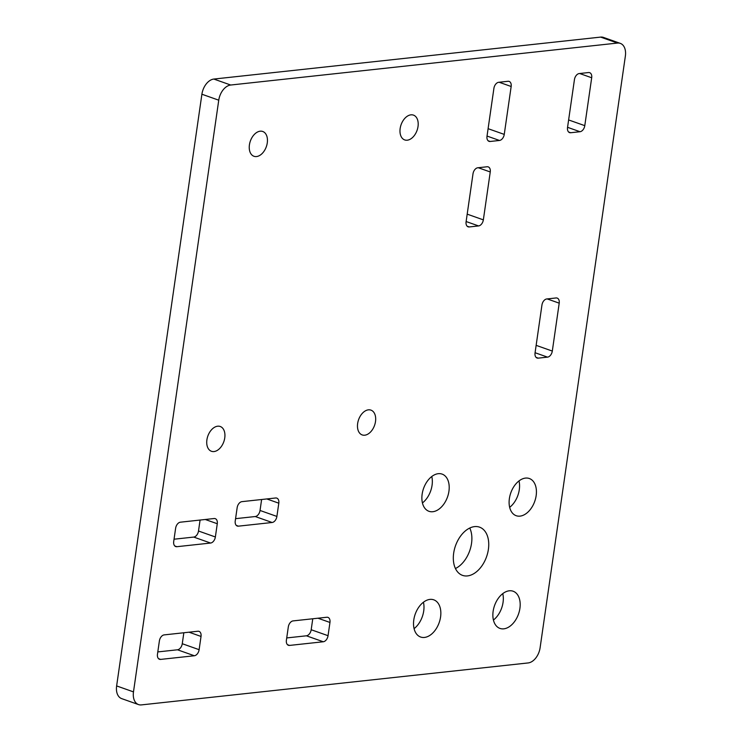 <?xml version="1.0" encoding="UTF-8"?>
<svg xmlns="http://www.w3.org/2000/svg" width="742" height="742" viewBox="0 0 742 742"><rect width="100%" height="100%" fill="white"/><g stroke="black" fill="none" stroke-linecap="round" stroke-linejoin="round"><path stroke-width="1.11" d="M509.262 590.799A19.728 12.707 -70.5 0 1 513.102 591.216A19.728 12.707 -70.5 0 1 519.354 611.222A19.728 12.707 -70.5 0 1 503.781 628.836A19.728 12.707 -70.5 0 1 499.95 628.409A19.728 12.707 -70.5 0 1 493.699 608.403A19.728 12.707 -70.5 0 1 509.262 590.799M493.421 620.043A19.728 12.707 109.5 0 0 502.77 593.619M429.924 599.406A19.728 12.707 -70.5 0 1 433.764 599.824A19.728 12.707 -70.5 0 1 440.015 619.83A19.728 12.707 -70.5 0 1 424.443 637.443A19.728 12.707 -70.5 0 1 420.612 637.016A19.728 12.707 -70.5 0 1 414.361 617.01A19.728 12.707 -70.5 0 1 429.924 599.406M414.082 628.65A19.728 12.707 109.5 0 0 423.432 602.226M525.503 478.089A19.728 12.707 -70.5 0 1 529.343 478.516A19.728 12.707 -70.5 0 1 535.594 498.522A19.728 12.707 -70.5 0 1 520.021 516.126A19.728 12.707 -70.5 0 1 516.191 515.709A19.728 12.707 -70.5 0 1 509.939 495.702A19.728 12.707 -70.5 0 1 525.503 478.089M509.661 507.342A19.728 12.707 109.5 0 0 519.01 480.918M438.281 473.684A19.728 12.707 -70.5 0 1 442.121 474.11A19.728 12.707 -70.5 0 1 448.372 494.116A19.728 12.707 -70.5 0 1 432.799 511.72A19.728 12.707 -70.5 0 1 428.959 511.303A19.728 12.707 -70.5 0 1 422.708 491.297A19.728 12.707 -70.5 0 1 438.281 473.684M422.439 502.937A19.728 12.707 109.5 0 0 431.779 476.512M474.583 526.607A25.571 16.472 -70.5 0 1 479.555 527.154A25.571 16.472 -70.5 0 1 487.661 553.087A25.571 16.472 -70.5 0 1 467.479 575.913A25.571 16.472 -70.5 0 1 462.507 575.365A25.571 16.472 -70.5 0 1 454.401 549.432A25.571 16.472 -70.5 0 1 474.583 526.607M455.44 568.53A25.571 16.472 109.5 0 0 469.76 528.035M368.403 409.844A13.152 8.468 -70.5 0 1 370.963 410.131A13.152 8.468 -70.5 0 1 375.127 423.469A13.152 8.468 -70.5 0 1 364.749 435.202A13.152 8.468 -70.5 0 1 362.189 434.923A13.152 8.468 -70.5 0 1 358.024 421.586A13.152 8.468 -70.5 0 1 368.403 409.844M217.656 426.205A13.152 8.468 -70.5 0 1 220.216 426.483A13.152 8.468 -70.5 0 1 224.381 439.82A13.152 8.468 -70.5 0 1 214.002 451.563A13.152 8.468 -70.5 0 1 211.451 451.275A13.152 8.468 -70.5 0 1 207.278 437.938A13.152 8.468 -70.5 0 1 217.656 426.205M410.92 114.843A13.152 8.468 -70.5 0 1 413.47 115.121A13.152 8.468 -70.5 0 1 417.644 128.459A13.152 8.468 -70.5 0 1 407.265 140.201A13.152 8.468 -70.5 0 1 404.705 139.923A13.152 8.468 -70.5 0 1 400.532 126.585A13.152 8.468 -70.5 0 1 410.92 114.843M260.173 131.195A13.152 8.468 -70.5 0 1 262.724 131.473A13.152 8.468 -70.5 0 1 266.897 144.811A13.152 8.468 -70.5 0 1 256.519 156.553A13.152 8.468 -70.5 0 1 253.959 156.274A13.152 8.468 -70.5 0 1 249.794 142.937A13.152 8.468 -70.5 0 1 260.173 131.195M538.2 358.145A5.843 3.766 -70.5 0 1 537.069 358.015A5.843 3.766 -70.5 0 1 535.047 352.942L541.948 305.036A5.843 3.766 -70.5 0 1 546.733 298.97L556.055 297.959A5.843 3.766 -70.5 0 1 557.186 298.089A5.843 3.766 -70.5 0 1 559.208 303.163L552.308 351.068A5.843 3.766 -70.5 0 1 547.522 357.134L538.2 358.145L536.104 357.403M469.25 226.95A5.843 3.766 -70.5 0 1 468.109 226.82A5.843 3.766 -70.5 0 1 466.097 221.737L472.997 173.841A5.843 3.766 -70.5 0 1 477.774 167.775L487.095 166.764A5.843 3.766 -70.5 0 1 488.236 166.885A5.843 3.766 -70.5 0 1 490.249 171.968L483.348 219.864A5.843 3.766 -70.5 0 1 478.571 225.93L469.25 226.95L467.145 226.199M570.681 132.735A5.843 3.766 -70.5 0 1 569.55 132.605A5.843 3.766 -70.5 0 1 567.528 127.531L574.438 79.626A5.843 3.766 -70.5 0 1 579.214 73.56L588.536 72.549A5.843 3.766 -70.5 0 1 589.667 72.679A5.843 3.766 -70.5 0 1 591.689 77.762L584.789 125.658A5.843 3.766 -70.5 0 1 580.012 131.724L570.681 132.735L568.585 131.993M490.156 141.472A5.843 3.766 -70.5 0 1 489.015 141.342A5.843 3.766 -70.5 0 1 487.002 136.268L493.903 88.363A5.843 3.766 -70.5 0 1 498.68 82.297L508.001 81.286A5.843 3.766 -70.5 0 1 509.142 81.416A5.843 3.766 -70.5 0 1 511.164 86.489L504.254 134.395A5.843 3.766 -70.5 0 1 499.477 140.461L490.156 141.472L488.06 140.73M237.152 507.713A5.843 3.766 -70.5 0 1 241.929 501.648L275.653 497.984A5.843 3.766 -70.5 0 1 276.785 498.114A5.843 3.766 -70.5 0 1 278.807 503.187L276.896 516.432A5.843 3.766 -70.5 0 1 272.119 522.498L238.405 526.161A5.843 3.766 -70.5 0 1 237.264 526.032A5.843 3.766 -70.5 0 1 235.242 520.949L237.152 507.713M235.576 518.667L255.257 516.534A5.843 3.766 109.5 0 0 260.034 510.468L261.62 499.505M288.304 626.971A5.843 3.766 -70.5 0 1 293.081 620.906L326.805 617.251A5.843 3.766 -70.5 0 1 327.936 617.372A5.843 3.766 -70.5 0 1 329.958 622.455L328.047 635.699A5.843 3.766 -70.5 0 1 323.271 641.765L289.547 645.419A5.843 3.766 -70.5 0 1 288.415 645.29A5.843 3.766 -70.5 0 1 286.393 640.216L288.304 626.971M286.727 637.934L306.409 635.801A5.843 3.766 109.5 0 0 311.186 629.735L312.772 618.772M175.622 528.248A5.843 3.766 -70.5 0 1 180.399 522.192L214.113 518.528A5.843 3.766 -70.5 0 1 215.254 518.658A5.843 3.766 -70.5 0 1 217.276 523.731L215.365 536.976A5.843 3.766 -70.5 0 1 210.589 543.042L176.865 546.696A5.843 3.766 -70.5 0 1 175.724 546.576A5.843 3.766 -70.5 0 1 173.711 541.493L175.622 528.248M174.036 539.211L193.727 537.078A5.843 3.766 109.5 0 0 198.504 531.012L200.08 520.049M159.382 640.958A5.843 3.766 -70.5 0 1 164.158 634.892L197.873 631.238A5.843 3.766 -70.5 0 1 199.014 631.359A5.843 3.766 -70.5 0 1 201.026 636.441L199.125 649.686A5.843 3.766 -70.5 0 1 194.339 655.752L160.624 659.406A5.843 3.766 -70.5 0 1 159.484 659.276A5.843 3.766 -70.5 0 1 157.471 654.203L159.382 640.958M157.796 651.921L177.486 649.788A5.843 3.766 109.5 0 0 182.263 643.722L183.84 632.759M620.321 43.379L603.469 37.415A14.608 9.414 109.5 0 0 600.621 37.1L213.844 79.06A14.608 9.414 109.5 0 0 201.898 94.225L116.633 685.923A14.608 9.414 109.5 0 0 121.679 698.621L138.531 704.585A14.608 9.414 109.5 0 0 141.379 704.9L528.156 662.94A14.608 9.414 109.5 0 0 540.102 647.775L625.367 56.077A14.608 9.414 109.5 0 0 620.321 43.379A14.608 9.414 109.5 0 0 617.483 43.064L230.706 85.024A14.608 9.414 109.5 0 0 218.751 100.189L133.486 691.887A14.608 9.414 109.5 0 0 138.531 704.585M547.522 357.134L535.075 352.728M552.308 351.068L536.141 345.355M559.208 303.163L547.206 298.924M478.571 225.93L466.124 221.533M483.348 219.864L467.191 214.15M490.249 171.968L478.247 167.72M580.012 131.724L567.565 127.318M584.789 125.658L568.622 119.944M591.689 77.762L579.688 73.514M499.477 140.461L487.03 136.055M504.254 134.395L488.097 128.681M511.164 86.489L499.153 82.251M238.405 526.161L236.299 525.41M272.119 522.498L255.257 516.534M276.896 516.432L260.034 510.468M278.807 503.187L266.805 498.949M289.547 645.419L287.451 644.677M323.271 641.765L306.409 635.801M328.047 635.699L311.186 629.735M329.958 622.455L317.956 618.207M176.865 546.696L174.769 545.954M210.589 543.042L193.727 537.078M215.365 536.976L198.504 531.012M217.276 523.731L205.265 519.493M160.624 659.406L158.528 658.664M194.339 655.752L177.486 649.788M199.125 649.686L182.263 643.722M201.026 636.441L189.025 632.193M218.751 100.189L201.898 94.225M230.706 85.024L213.844 79.06M133.486 691.887L116.633 685.923M617.483 43.064L600.621 37.1"/></g></svg>
